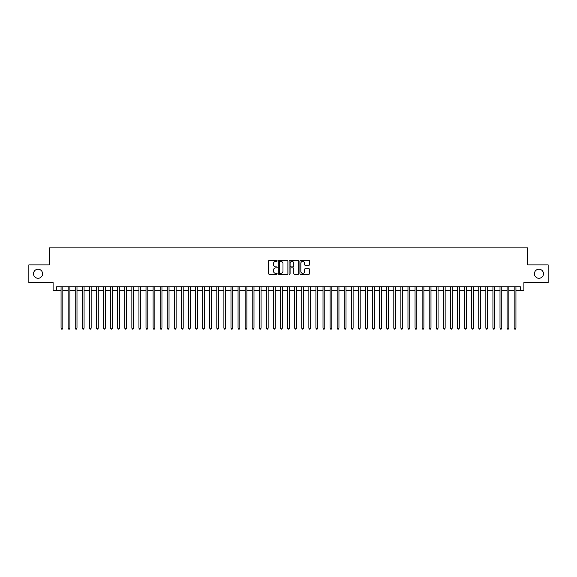 <?xml version="1.0" encoding="UTF-8"?>
<svg xmlns="http://www.w3.org/2000/svg" width="577" height="577" viewBox="0 0 577 577"><rect width="100%" height="100%" fill="white"/><g stroke="black" fill="none" stroke-linecap="round" stroke-linejoin="round"><path stroke-width="0.87" d="M277.169 260.905A0.483 0.483 0 0 0 276.686 260.415L269.3 260.415A0.692 0.692 0 0 0 268.608 261.114L268.608 273.621A0.692 0.692 0 0 0 269.3 274.313L276.686 274.313A0.483 0.483 0 0 0 277.169 273.83A0.483 0.483 0 0 0 276.686 273.347L275.734 273.347A2.221 2.221 0 0 1 273.505 271.118L273.505 270.079A2.221 2.221 0 0 1 275.734 267.851L276.686 267.851A0.483 0.483 0 0 0 277.169 267.367A0.483 0.483 0 0 0 276.686 266.877L275.734 266.877A2.221 2.221 0 0 1 273.505 264.655L273.505 263.617A2.221 2.221 0 0 1 275.734 261.388L276.686 261.388A0.483 0.483 0 0 0 277.169 260.905M534.417 273.736A4.529 4.529 0 0 0 538.947 278.273A4.529 4.529 0 0 0 543.476 273.736A4.529 4.529 0 0 0 538.947 269.207A4.529 4.529 0 0 0 534.417 273.736M33.524 273.736A4.529 4.529 0 0 0 38.053 278.273A4.529 4.529 0 0 0 42.583 273.736A4.529 4.529 0 0 0 38.053 269.207A4.529 4.529 0 0 0 33.524 273.736M308.81 265.319A0.692 0.692 0 0 0 309.503 264.619L309.503 261.114A0.692 0.692 0 0 0 308.81 260.415L300.61 260.415A0.692 0.692 0 0 0 299.917 261.114L299.917 273.621A0.692 0.692 0 0 0 300.61 274.313L308.81 274.313A0.692 0.692 0 0 0 309.503 273.621L309.503 269.38A0.692 0.692 0 0 0 308.81 268.687L305.298 268.687A0.692 0.692 0 0 0 304.606 269.38L304.606 271.486A1.861 1.861 0 0 1 302.745 273.347A1.861 1.861 0 0 1 300.884 271.486L300.884 263.249A1.861 1.861 0 0 1 302.745 261.388A1.861 1.861 0 0 1 304.606 263.249L304.606 264.619A0.692 0.692 0 0 0 305.298 265.319L308.81 265.319M56.64 290.375L56.64 286.834L520.36 286.834L520.36 290.375L523.902 290.375L523.902 282.586L548.15 282.586L548.15 264.886L527.796 264.886L527.796 247.901L49.204 247.901L49.204 264.886L28.85 264.886L28.85 282.586L53.098 282.586L53.098 290.375L61.061 290.375M287.894 261.114A0.692 0.692 0 0 0 287.195 260.415L278.994 260.415A0.692 0.692 0 0 0 278.302 261.114L278.302 273.621A0.692 0.692 0 0 0 278.994 274.313L287.195 274.313A0.692 0.692 0 0 0 287.894 273.621L287.894 261.114M289.805 260.415L298.006 260.415A0.692 0.692 0 0 1 298.698 261.114L298.698 273.621A0.692 0.692 0 0 1 298.006 274.313L294.494 274.313A0.692 0.692 0 0 1 293.801 273.621L293.801 268.55A0.692 0.692 0 0 0 293.102 267.851L290.779 267.851A0.692 0.692 0 0 0 290.08 268.55L290.08 273.83A0.483 0.483 0 0 1 289.596 274.313A0.483 0.483 0 0 1 289.106 273.83L289.106 261.114A0.692 0.692 0 0 1 289.805 260.415M62.835 290.375L68.144 290.375M69.911 290.375L75.219 290.375M76.993 290.375L82.302 290.375M84.069 290.375L89.385 290.375M91.152 290.375L96.46 290.375M98.234 290.375L103.543 290.375M105.31 290.375L110.618 290.375M112.392 290.375L117.701 290.375M119.468 290.375L124.783 290.375M126.551 290.375L131.859 290.375M133.633 290.375L138.942 290.375M140.709 290.375L146.017 290.375M147.791 290.375L153.1 290.375M154.867 290.375L160.182 290.375M161.949 290.375L167.258 290.375M169.032 290.375L174.341 290.375M176.108 290.375L181.416 290.375M183.19 290.375L188.499 290.375M190.266 290.375L195.581 290.375M197.348 290.375L202.657 290.375M204.431 290.375L209.739 290.375M211.507 290.375L216.815 290.375M218.589 290.375L223.898 290.375M225.665 290.375L230.98 290.375M232.747 290.375L238.056 290.375M239.83 290.375L245.138 290.375M246.906 290.375L252.214 290.375M253.988 290.375L259.297 290.375M261.064 290.375L266.379 290.375M268.146 290.375L273.455 290.375M275.229 290.375L280.537 290.375M282.304 290.375L287.613 290.375M289.387 290.375L294.696 290.375M296.463 290.375L301.771 290.375M303.545 290.375L308.854 290.375M310.621 290.375L315.936 290.375M317.703 290.375L323.012 290.375M324.786 290.375L330.094 290.375M331.862 290.375L337.17 290.375M338.944 290.375L344.253 290.375M346.02 290.375L351.335 290.375M353.102 290.375L358.411 290.375M360.185 290.375L365.493 290.375M367.26 290.375L372.569 290.375M374.343 290.375L379.652 290.375M381.419 290.375L386.734 290.375M388.501 290.375L393.81 290.375M395.584 290.375L400.892 290.375M402.659 290.375L407.968 290.375M409.742 290.375L415.051 290.375M416.818 290.375L422.133 290.375M423.9 290.375L429.209 290.375M430.983 290.375L436.291 290.375M438.058 290.375L443.367 290.375M445.141 290.375L450.449 290.375M452.217 290.375L457.532 290.375M459.299 290.375L464.608 290.375M466.382 290.375L471.69 290.375M473.457 290.375L478.766 290.375M480.54 290.375L485.848 290.375M487.615 290.375L492.931 290.375M494.698 290.375L500.007 290.375M501.781 290.375L507.089 290.375M508.856 290.375L514.165 290.375M515.939 290.375L520.36 290.375M279.758 261.388A0.483 0.483 0 0 0 279.275 261.879L279.275 272.856A0.483 0.483 0 0 0 279.758 273.347L280.768 273.347A2.221 2.221 0 0 0 282.99 271.118L282.99 263.617A2.221 2.221 0 0 0 280.768 261.388L279.758 261.388M293.801 263.285A1.861 1.861 0 0 0 291.94 261.424A1.861 1.861 0 0 0 290.08 263.285L290.08 266.185A0.692 0.692 0 0 0 290.779 266.877L293.102 266.877A0.692 0.692 0 0 0 293.801 266.185L293.801 263.285M62.835 286.834L62.835 328.183L61.061 328.183L61.061 286.834M62.835 328.183L62.302 329.099L61.595 329.099L61.061 328.183M69.911 286.834L69.911 328.183L68.144 328.183L68.144 286.834M69.911 328.183L69.384 329.099L68.67 329.099L68.144 328.183M76.993 286.834L76.993 328.183L75.219 328.183L75.219 286.834M76.993 328.183L76.46 329.099L75.753 329.099L75.219 328.183M84.069 286.834L84.069 328.183L82.302 328.183L82.302 286.834M84.069 328.183L83.542 329.099L82.836 329.099L82.302 328.183M91.152 286.834L91.152 328.183L89.385 328.183L89.385 286.834M91.152 328.183L90.618 329.099L89.911 329.099L89.385 328.183M98.234 286.834L98.234 328.183L96.46 328.183L96.46 286.834M98.234 328.183L97.701 329.099L96.994 329.099L96.46 328.183M105.31 286.834L105.31 328.183L103.543 328.183L103.543 286.834M105.31 328.183L104.783 329.099L104.069 329.099L103.543 328.183M112.392 286.834L112.392 328.183L110.618 328.183L110.618 286.834M112.392 328.183L111.859 329.099L111.152 329.099L110.618 328.183M119.468 286.834L119.468 328.183L117.701 328.183L117.701 286.834M119.468 328.183L118.941 329.099L118.235 329.099L117.701 328.183M126.551 286.834L126.551 328.183L124.783 328.183L124.783 286.834M126.551 328.183L126.017 329.099L125.31 329.099L124.783 328.183M133.633 286.834L133.633 328.183L131.859 328.183L131.859 286.834M133.633 328.183L133.099 329.099L132.393 329.099L131.859 328.183M140.709 286.834L140.709 328.183L138.942 328.183L138.942 286.834M140.709 328.183L140.182 329.099L139.468 329.099L138.942 328.183M147.791 286.834L147.791 328.183L146.017 328.183L146.017 286.834M147.791 328.183L147.258 329.099L146.551 329.099L146.017 328.183M154.867 286.834L154.867 328.183L153.1 328.183L153.1 286.834M154.867 328.183L154.34 329.099L153.633 329.099L153.1 328.183M161.949 286.834L161.949 328.183L160.182 328.183L160.182 286.834M161.949 328.183L161.416 329.099L160.709 329.099L160.182 328.183M169.032 286.834L169.032 328.183L167.258 328.183L167.258 286.834M169.032 328.183L168.498 329.099L167.792 329.099L167.258 328.183M176.108 286.834L176.108 328.183L174.341 328.183L174.341 286.834M176.108 328.183L175.581 329.099L174.867 329.099L174.341 328.183M183.19 286.834L183.19 328.183L181.416 328.183L181.416 286.834M183.19 328.183L182.657 329.099L181.95 329.099L181.416 328.183M190.266 286.834L190.266 328.183L188.499 328.183L188.499 286.834M190.266 328.183L189.739 329.099L189.032 329.099L188.499 328.183M197.348 286.834L197.348 328.183L195.581 328.183L195.581 286.834M197.348 328.183L196.815 329.099L196.108 329.099L195.581 328.183M204.431 286.834L204.431 328.183L202.657 328.183L202.657 286.834M204.431 328.183L203.897 329.099L203.191 329.099L202.657 328.183M211.507 286.834L211.507 328.183L209.739 328.183L209.739 286.834M211.507 328.183L210.98 329.099L210.266 329.099L209.739 328.183M218.589 286.834L218.589 328.183L216.815 328.183L216.815 286.834M218.589 328.183L218.056 329.099L217.349 329.099L216.815 328.183M225.665 286.834L225.665 328.183L223.898 328.183L223.898 286.834M225.665 328.183L225.138 329.099L224.431 329.099L223.898 328.183M232.747 286.834L232.747 328.183L230.98 328.183L230.98 286.834M232.747 328.183L232.214 329.099L231.507 329.099L230.98 328.183M239.83 286.834L239.83 328.183L238.056 328.183L238.056 286.834M239.83 328.183L239.296 329.099L238.589 329.099L238.056 328.183M246.906 286.834L246.906 328.183L245.138 328.183L245.138 286.834M246.906 328.183L246.379 329.099L245.665 329.099L245.138 328.183M253.988 286.834L253.988 328.183L252.214 328.183L252.214 286.834M253.988 328.183L253.454 329.099L252.748 329.099L252.214 328.183M261.064 286.834L261.064 328.183L259.297 328.183L259.297 286.834M261.064 328.183L260.537 329.099L259.83 329.099L259.297 328.183M268.146 286.834L268.146 328.183L266.379 328.183L266.379 286.834M268.146 328.183L267.613 329.099L266.906 329.099L266.379 328.183M275.229 286.834L275.229 328.183L273.455 328.183L273.455 286.834M275.229 328.183L274.695 329.099L273.988 329.099L273.455 328.183M282.304 286.834L282.304 328.183L280.537 328.183L280.537 286.834M282.304 328.183L281.771 329.099L281.064 329.099L280.537 328.183M289.387 286.834L289.387 328.183L287.613 328.183L287.613 286.834M289.387 328.183L288.853 329.099L288.147 329.099L287.613 328.183M296.463 286.834L296.463 328.183L294.696 328.183L294.696 286.834M296.463 328.183L295.936 329.099L295.229 329.099L294.696 328.183M303.545 286.834L303.545 328.183L301.771 328.183L301.771 286.834M303.545 328.183L303.012 329.099L302.305 329.099L301.771 328.183M310.621 286.834L310.621 328.183L308.854 328.183L308.854 286.834M310.621 328.183L310.094 329.099L309.387 329.099L308.854 328.183M317.703 286.834L317.703 328.183L315.936 328.183L315.936 286.834M317.703 328.183L317.17 329.099L316.463 329.099L315.936 328.183M324.786 286.834L324.786 328.183L323.012 328.183L323.012 286.834M324.786 328.183L324.252 329.099L323.546 329.099L323.012 328.183M331.862 286.834L331.862 328.183L330.094 328.183L330.094 286.834M331.862 328.183L331.335 329.099L330.621 329.099L330.094 328.183M338.944 286.834L338.944 328.183L337.17 328.183L337.17 286.834M338.944 328.183L338.41 329.099L337.704 329.099L337.17 328.183M346.02 286.834L346.02 328.183L344.253 328.183L344.253 286.834M346.02 328.183L345.493 329.099L344.786 329.099L344.253 328.183M353.102 286.834L353.102 328.183L351.335 328.183L351.335 286.834M353.102 328.183L352.569 329.099L351.862 329.099L351.335 328.183M360.185 286.834L360.185 328.183L358.411 328.183L358.411 286.834M360.185 328.183L359.651 329.099L358.944 329.099L358.411 328.183M367.26 286.834L367.26 328.183L365.493 328.183L365.493 286.834M367.26 328.183L366.734 329.099L366.02 329.099L365.493 328.183M374.343 286.834L374.343 328.183L372.569 328.183L372.569 286.834M374.343 328.183L373.809 329.099L373.103 329.099L372.569 328.183M381.419 286.834L381.419 328.183L379.652 328.183L379.652 286.834M381.419 328.183L380.892 329.099L380.185 329.099L379.652 328.183M388.501 286.834L388.501 328.183L386.734 328.183L386.734 286.834M388.501 328.183L387.968 329.099L387.261 329.099L386.734 328.183M395.584 286.834L395.584 328.183L393.81 328.183L393.81 286.834M395.584 328.183L395.05 329.099L394.343 329.099L393.81 328.183M402.659 286.834L402.659 328.183L400.892 328.183L400.892 286.834M402.659 328.183L402.133 329.099L401.419 329.099L400.892 328.183M409.742 286.834L409.742 328.183L407.968 328.183L407.968 286.834M409.742 328.183L409.208 329.099L408.502 329.099L407.968 328.183M416.818 286.834L416.818 328.183L415.051 328.183L415.051 286.834M416.818 328.183L416.291 329.099L415.584 329.099L415.051 328.183M423.9 286.834L423.9 328.183L422.133 328.183L422.133 286.834M423.9 328.183L423.367 329.099L422.66 329.099L422.133 328.183M430.983 286.834L430.983 328.183L429.209 328.183L429.209 286.834M430.983 328.183L430.449 329.099L429.742 329.099L429.209 328.183M438.058 286.834L438.058 328.183L436.291 328.183L436.291 286.834M438.058 328.183L437.532 329.099L436.818 329.099L436.291 328.183M445.141 286.834L445.141 328.183L443.367 328.183L443.367 286.834M445.141 328.183L444.607 329.099L443.901 329.099L443.367 328.183M452.217 286.834L452.217 328.183L450.449 328.183L450.449 286.834M452.217 328.183L451.69 329.099L450.983 329.099L450.449 328.183M459.299 286.834L459.299 328.183L457.532 328.183L457.532 286.834M459.299 328.183L458.765 329.099L458.059 329.099L457.532 328.183M466.382 286.834L466.382 328.183L464.608 328.183L464.608 286.834M466.382 328.183L465.848 329.099L465.141 329.099L464.608 328.183M473.457 286.834L473.457 328.183L471.69 328.183L471.69 286.834M473.457 328.183L472.931 329.099L472.217 329.099L471.69 328.183M480.54 286.834L480.54 328.183L478.766 328.183L478.766 286.834M480.54 328.183L480.006 329.099L479.299 329.099L478.766 328.183M487.615 286.834L487.615 328.183L485.848 328.183L485.848 286.834M487.615 328.183L487.089 329.099L486.382 329.099L485.848 328.183M494.698 286.834L494.698 328.183L492.931 328.183L492.931 286.834M494.698 328.183L494.164 329.099L493.458 329.099L492.931 328.183M501.781 286.834L501.781 328.183L500.007 328.183L500.007 286.834M501.781 328.183L501.247 329.099L500.54 329.099L500.007 328.183M508.856 286.834L508.856 328.183L507.089 328.183L507.089 286.834M508.856 328.183L508.33 329.099L507.616 329.099L507.089 328.183M515.939 286.834L515.939 328.183L514.165 328.183L514.165 286.834M515.939 328.183L515.405 329.099L514.698 329.099L514.165 328.183"/></g></svg>
